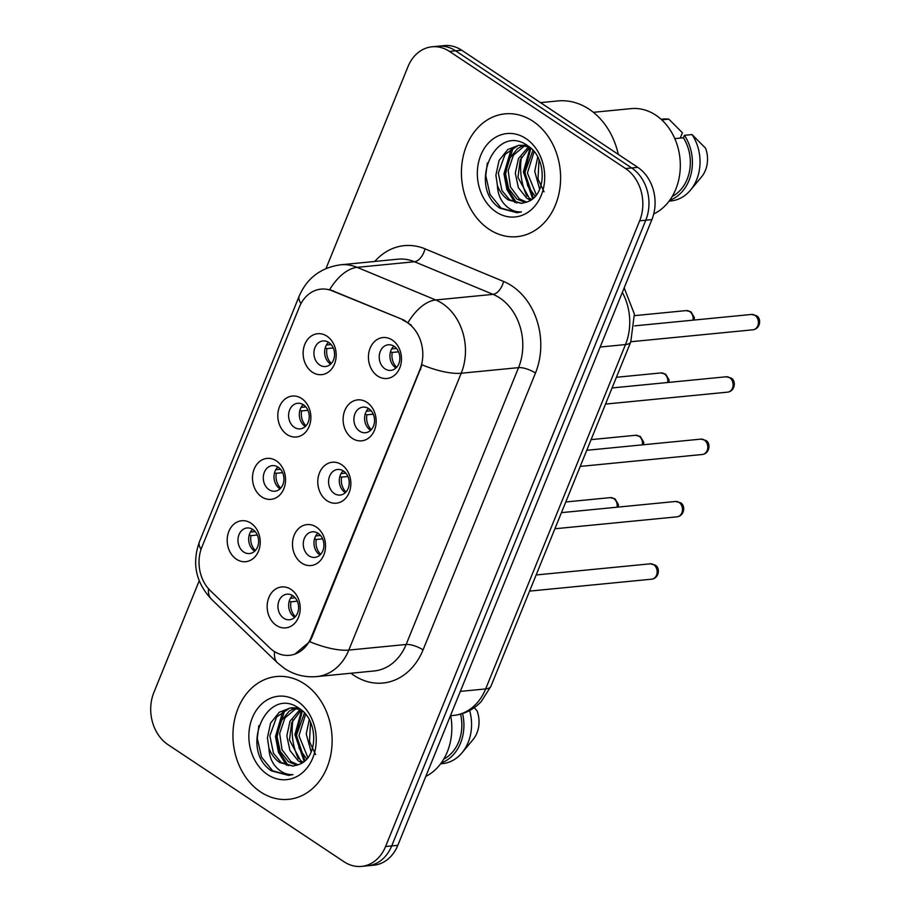 <?xml version="1.0" encoding="UTF-8"?>
<svg xmlns="http://www.w3.org/2000/svg" width="912" height="912" viewBox="0 0 912 912"><rect width="100%" height="100%" fill="white"/><g stroke="black" fill="none" stroke-linecap="round" stroke-linejoin="round"><path stroke-width="1.37" d="M287.029 434.534A20.566 16.484 84.4 0 1 279.517 406.661A20.566 16.484 84.4 0 1 301.655 398.521A20.566 16.484 84.4 0 1 309.168 426.394A20.566 16.484 84.4 0 1 287.029 434.534M303.502 404.825A12.859 10.306 -95.6 0 0 297.677 403.286A12.859 10.306 -95.6 0 0 288.739 413.387A12.859 10.306 -95.6 0 0 294.359 427.329A12.859 10.306 -95.6 0 0 300.173 428.868A12.859 10.306 -95.6 0 0 309.111 418.768A12.859 10.306 -95.6 0 0 303.502 404.825M261.71 496.88A20.566 16.484 84.4 0 1 254.197 469.007A20.566 16.484 84.4 0 1 276.336 460.868A20.566 16.484 84.4 0 1 283.849 488.729A20.566 16.484 84.4 0 1 261.71 496.88M278.183 467.172A12.859 10.306 -95.6 0 0 272.357 465.633A12.859 10.306 -95.6 0 0 263.42 475.733A12.859 10.306 -95.6 0 0 269.04 489.676A12.859 10.306 -95.6 0 0 274.865 491.215A12.859 10.306 -95.6 0 0 283.803 481.114A12.859 10.306 -95.6 0 0 278.183 467.172M236.402 559.216A20.566 16.484 84.4 0 1 228.878 531.354A20.566 16.484 84.4 0 1 251.017 523.214A20.566 16.484 84.4 0 1 258.541 551.076A20.566 16.484 84.4 0 1 236.402 559.216M252.863 529.507A12.859 10.306 -95.6 0 0 247.049 527.968A12.859 10.306 -95.6 0 0 238.112 538.069A12.859 10.306 -95.6 0 0 243.732 552.022A12.859 10.306 -95.6 0 0 249.546 553.561A12.859 10.306 -95.6 0 0 258.484 543.461A12.859 10.306 -95.6 0 0 252.863 529.507M312.349 372.187A20.566 16.484 84.4 0 1 304.825 344.314A20.566 16.484 84.4 0 1 326.963 336.175A20.566 16.484 84.4 0 1 334.487 364.048A20.566 16.484 84.4 0 1 312.349 372.187M328.81 342.479A12.859 10.306 -95.6 0 0 322.996 340.94A12.859 10.306 -95.6 0 0 314.059 351.04A12.859 10.306 -95.6 0 0 319.679 364.982A12.859 10.306 -95.6 0 0 325.493 366.521A12.859 10.306 -95.6 0 0 334.43 356.421A12.859 10.306 -95.6 0 0 328.81 342.479M352.328 438.376A20.566 16.484 84.4 0 1 344.804 410.503A20.566 16.484 84.4 0 1 366.955 402.363A20.566 16.484 84.4 0 1 374.467 430.236A20.566 16.484 84.4 0 1 352.328 438.376M368.79 408.667A12.859 10.306 -95.6 0 0 362.976 407.128A12.859 10.306 -95.6 0 0 354.038 417.229A12.859 10.306 -95.6 0 0 359.659 431.182A12.859 10.306 -95.6 0 0 365.473 432.721A12.859 10.306 -95.6 0 0 374.41 422.621A12.859 10.306 -95.6 0 0 368.79 408.667M327.009 500.722A20.566 16.484 84.4 0 1 319.496 472.849A20.566 16.484 84.4 0 1 341.635 464.71A20.566 16.484 84.4 0 1 349.148 492.583A20.566 16.484 84.4 0 1 327.009 500.722M343.482 471.014A12.859 10.306 -95.6 0 0 337.657 469.475A12.859 10.306 -95.6 0 0 328.719 479.575A12.859 10.306 -95.6 0 0 334.339 493.529A12.859 10.306 -95.6 0 0 340.165 495.068A12.859 10.306 -95.6 0 0 349.091 484.967A12.859 10.306 -95.6 0 0 343.482 471.014M301.69 563.069A20.566 16.484 84.4 0 1 294.177 535.196A20.566 16.484 84.4 0 1 316.316 527.056A20.566 16.484 84.4 0 1 323.84 554.929A20.566 16.484 84.4 0 1 301.69 563.069M318.163 533.36A12.859 10.306 -95.6 0 0 312.337 531.821A12.859 10.306 -95.6 0 0 303.411 541.922A12.859 10.306 -95.6 0 0 309.02 555.864A12.859 10.306 -95.6 0 0 314.845 557.403A12.859 10.306 -95.6 0 0 323.783 547.303A12.859 10.306 -95.6 0 0 318.163 533.36M276.382 625.415A20.566 16.484 84.4 0 1 268.858 597.542A20.566 16.484 84.4 0 1 290.996 589.403A20.566 16.484 84.4 0 1 298.52 617.276A20.566 16.484 84.4 0 1 276.382 625.415M292.843 595.707A12.859 10.306 -95.6 0 0 287.029 594.168A12.859 10.306 -95.6 0 0 278.092 604.268A12.859 10.306 -95.6 0 0 283.712 618.211A12.859 10.306 -95.6 0 0 289.526 619.75A12.859 10.306 -95.6 0 0 298.463 609.649A12.859 10.306 -95.6 0 0 292.843 595.707M377.636 376.029A20.566 16.484 84.4 0 1 370.124 348.167A20.566 16.484 84.4 0 1 392.263 340.028A20.566 16.484 84.4 0 1 399.787 367.889A20.566 16.484 84.4 0 1 377.636 376.029M394.109 346.321A12.859 10.306 -95.6 0 0 388.284 344.782A12.859 10.306 -95.6 0 0 379.358 354.882A12.859 10.306 -95.6 0 0 384.967 368.836A12.859 10.306 -95.6 0 0 390.792 370.375A12.859 10.306 -95.6 0 0 399.73 360.274A12.859 10.306 -95.6 0 0 394.109 346.321M305.349 426.463A12.859 10.306 84.4 0 1 305.064 426.28A12.859 10.306 84.4 0 1 303.217 404.643M280.03 488.809A12.859 10.306 84.4 0 1 279.745 488.627A12.859 10.306 84.4 0 1 277.898 466.99M254.71 551.156A12.859 10.306 84.4 0 1 254.425 550.973A12.859 10.306 84.4 0 1 252.578 529.325M330.657 364.116A12.859 10.306 84.4 0 1 330.372 363.934A12.859 10.306 84.4 0 1 328.525 342.296M370.648 430.316A12.859 10.306 84.4 0 1 370.363 430.133A12.859 10.306 84.4 0 1 368.505 408.485M345.329 492.662A12.859 10.306 84.4 0 1 345.044 492.48A12.859 10.306 84.4 0 1 343.197 470.831M320.009 555.009A12.859 10.306 84.4 0 1 319.724 554.827A12.859 10.306 84.4 0 1 317.878 533.178M294.701 617.344A12.859 10.306 84.4 0 1 294.416 617.162A12.859 10.306 84.4 0 1 292.558 595.525M395.956 367.969A12.859 10.306 84.4 0 1 395.671 367.787A12.859 10.306 84.4 0 1 393.824 346.138M402.716 320.112A34.702 27.827 84.4 0 1 407.242 322.552A34.702 27.827 84.4 0 1 419.93 369.577L311.174 637.42A34.702 27.827 84.4 0 1 289.526 655.306A34.702 27.827 84.4 0 1 269.656 647.805L210.421 590.748A34.702 27.827 84.4 0 1 201.894 547.075L299.375 307.013A34.702 27.827 84.4 0 1 321.024 289.127A34.702 27.827 84.4 0 1 332.207 290.848L403.822 320.009L411.437 325.288M532.95 121.239A61.697 49.465 -95.6 0 0 505.02 113.852A61.697 49.465 -95.6 0 0 462.122 162.325A61.697 49.465 -95.6 0 0 489.083 229.277A61.697 49.465 -95.6 0 0 517.024 236.664A61.697 49.465 -95.6 0 0 559.911 188.191A61.697 49.465 -95.6 0 0 532.95 121.239A61.697 49.465 -95.6 0 0 505.02 113.852A61.697 49.465 -95.6 0 0 462.122 162.325A61.697 49.465 -95.6 0 0 489.083 229.277A61.697 49.465 -95.6 0 0 517.024 236.664A61.697 49.465 -95.6 0 0 559.911 188.191A61.697 49.465 -95.6 0 0 532.95 121.239M304.471 683.92A61.697 49.465 -95.6 0 0 276.53 676.533A61.697 49.465 -95.6 0 0 233.643 725.006A61.697 49.465 -95.6 0 0 260.604 791.958A61.697 49.465 -95.6 0 0 288.545 799.345A61.697 49.465 -95.6 0 0 331.432 750.872A61.697 49.465 -95.6 0 0 304.471 683.92A61.697 49.465 -95.6 0 0 276.53 676.533A61.697 49.465 -95.6 0 0 233.643 725.006A61.697 49.465 -95.6 0 0 260.604 791.958A61.697 49.465 -95.6 0 0 288.545 799.345A61.697 49.465 -95.6 0 0 331.432 750.872A61.697 49.465 -95.6 0 0 304.471 683.92M300.994 303.571A44.984 14.717 22.1 0 1 299.261 295.955C307.105 278.012 320.876 267.626 340.575 264.799A51.414 41.222 84.4 0 1 357.139 267.353L435.708 299.968A51.414 41.222 84.4 0 1 442.423 303.559A51.414 41.222 84.4 0 1 461.21 373.236A44.984 14.717 -157.9 0 1 422.096 364.834L311.927 637.34L309.692 641.672L294.895 654.109M432.026 46.797L444.258 45.6A38.566 30.917 -95.6 0 1 461.711 50.217L637.796 167.363A38.566 30.917 -95.6 0 1 651.886 219.621L397.826 845.321A38.566 30.917 -95.6 0 1 373.772 865.203L367.65 865.807A38.566 30.917 -95.6 0 0 391.704 845.926L645.776 220.225A38.566 30.917 -95.6 0 0 631.685 167.968L455.601 50.81A38.566 30.917 -95.6 0 0 438.136 46.193A38.566 30.917 -95.6 0 1 455.601 50.81L631.685 167.968A38.566 30.917 -95.6 0 1 645.776 220.225L391.704 845.926A38.566 30.917 -95.6 0 1 367.65 865.807L361.54 866.4A38.566 30.917 -95.6 0 0 385.582 846.518L639.654 220.818A38.566 30.917 -95.6 0 0 625.564 168.56L449.479 51.414A38.566 30.917 -95.6 0 0 432.026 46.797A38.566 30.917 -95.6 0 0 407.972 66.679L326.006 268.527M309.692 641.672A44.984 14.717 22.1 0 0 348.806 650.085L461.21 373.236L518.552 367.639A51.414 41.222 -95.6 0 0 499.765 297.962A51.414 41.222 -95.6 0 0 493.05 294.359L414.481 261.744L357.139 267.353A44.984 24.715 112.5 0 0 329.677 289.594L403.822 320.009M199.204 580.819L153.9 692.379A38.566 30.917 -95.6 0 0 167.99 744.637L344.075 861.783A38.566 30.917 -95.6 0 0 361.54 866.4M396.458 348.43L391.681 348.897M393.482 346.48L394.759 346.788M398.567 351.827L392.228 352.442A14.136 11.332 -95.6 0 0 396.629 367.285M392.228 352.442L390.461 351.872M328.183 342.627L329.221 342.969M331.159 344.576L326.382 345.044M333.268 347.974L326.929 348.589A14.136 11.332 -95.6 0 0 331.33 363.443M326.929 348.589L325.162 348.019M371.138 410.776L366.362 411.244M368.163 408.827L369.44 409.135M373.247 414.173L366.92 414.789A14.136 11.332 -95.6 0 0 371.309 429.632M366.92 414.789L365.153 414.219M345.83 473.123L341.054 473.59M342.844 471.173L344.12 471.481M347.939 476.509L341.601 477.136A14.136 11.332 -95.6 0 0 345.99 491.978M341.601 477.136L339.834 476.554M320.511 535.469L315.734 535.925M317.536 533.509L318.812 533.828M322.62 538.855L316.282 539.482A14.136 11.332 -95.6 0 0 320.682 554.325M316.282 539.482L314.515 538.901M295.192 597.805L290.415 598.272M292.216 595.855L293.493 596.174M297.301 601.202L290.974 601.817A14.136 11.332 -95.6 0 0 295.363 616.672M290.974 601.817L289.207 601.247M302.864 404.974L303.901 405.316M305.851 406.923L301.074 407.39M307.96 410.32L301.621 410.936A14.136 11.332 -95.6 0 0 306.01 425.79M301.621 410.936L299.854 410.366M277.556 467.32L278.593 467.662M280.531 469.27L275.755 469.737M282.64 472.667L276.302 473.282A14.136 11.332 -95.6 0 0 280.702 488.137M276.302 473.282L274.535 472.712M252.236 529.667L253.274 529.997M255.212 531.616L250.435 532.084M257.321 535.013L250.982 535.629A14.136 11.332 -95.6 0 0 255.383 550.472M250.982 535.629L249.215 535.059M618.302 154.39A69.415 55.655 -95.6 0 0 589.209 109.258A69.415 55.655 -95.6 0 0 557.779 100.947L540.497 102.634M653.722 213.989A54.629 43.799 -95.6 0 0 680.306 166.782A54.629 43.799 -95.6 0 0 655.819 115.174A54.629 43.799 -95.6 0 0 631.081 108.631L593.393 112.313M539.665 189.286L534.728 171.308L537.715 157.012M544.076 191.828L538 179.026L539.015 159.634M535.219 196.308L527.74 185.945L525.016 172.254L532.95 150.309M536.359 194.929L527.432 173.052L534.079 151.62M530.453 200.332L526.669 198.155L518.381 187.701L515.303 173.212L518.472 158.54L528.641 146.672M531.673 199.511L529.097 197.915L517.959 177.338L520.216 159.885L529.804 147.311M525.449 202.601L516.956 199.112L508.668 188.647L505.59 174.158L508.759 159.497L517.549 148.565L523.613 145.396M524.799 145.031L526.099 144.712M526.68 202.156L519.384 198.873L510.492 187.017L508.155 170.715L513.422 155.234L524.867 145.601M497.382 185.353C499.742 191.714 503.39 196.582 508.337 199.945L521.493 203.422L527.729 201.7C546.79 195.111 547.097 157.765 528.094 146.011C495.832 121.741 468.141 184.942 498.385 207.104L499.936 208.198L517.093 212.735L521.425 211.915C515.018 212.245 509.284 209.612 504.222 203.992C499.981 199.158 497.701 192.945 497.382 185.353L495.889 175.104L499.058 160.444L507.836 149.511L518.7 145.316L529.359 146.957M521.721 203.399L509.671 199.819L501.942 190.574L498.328 173.063L505.088 154.299L517.879 145.658M518.7 145.316L527.09 145.327M525.916 138.567A41.906 33.607 -95.6 0 0 480.806 155.154A41.906 33.607 -95.6 0 0 496.117 211.949A41.906 33.607 -95.6 0 0 541.238 195.362A41.906 33.607 -95.6 0 0 525.916 138.567M680.261 138.077L682.415 132.787L668.861 119.153A41.131 32.98 -95.6 0 0 662.978 119.073L661.086 119.255M661.736 119.848L668.861 119.153M672.235 196.422A38.566 30.917 -95.6 0 0 683.384 137.769L674.8 138.613M521.447 157.172A54.629 43.799 -95.6 0 0 526.931 196.148M669.089 201.13L670.981 200.948A41.131 32.98 -95.6 0 0 690.452 190.163L701.522 176.917A25.707 20.611 -95.6 0 0 705.58 148.2L692.026 134.566L684.388 135.307L683.384 137.769M690.452 190.163A41.131 32.98 -95.6 0 0 692.026 134.566M669.739 200.252A41.131 32.98 -95.6 0 0 684.388 135.307M517.457 212.701L501.076 208.084L490.029 194.473L485.765 175.606L487.339 162.929M516.751 203.057L508.303 189.935L505.18 173.702L513.262 147.425M533.429 198.098L524.605 171.809L530.864 148.223M514.915 202.544L506.912 189.582L503.971 173.827L511.336 148.553M532.665 198.77L523.385 171.923L530.123 147.584M425.813 776.397A54.629 43.799 -95.6 0 0 450.71 715.715M311.186 751.967L306.238 733.989L309.236 719.693M315.598 754.509L309.521 741.707L310.536 722.315M306.74 758.989L299.261 748.627L296.537 734.935L304.471 712.99M307.88 757.61L298.954 735.733L305.6 714.301M301.975 763.013L298.178 760.836L289.902 750.382L286.824 735.893L289.993 721.221L300.162 709.354M303.194 762.193L300.607 760.597L289.48 740.02L291.737 722.566L301.313 709.992M296.97 765.282L288.477 761.794L280.189 751.328L277.111 736.839L280.28 722.167L289.058 711.246L295.135 708.077M296.309 707.712L297.62 707.393M298.201 764.837L290.905 761.554L282.013 749.698L279.676 733.396L284.943 717.915L296.389 708.282M268.903 748.034C271.263 754.395 274.911 759.263 279.859 762.626L293.014 766.103L299.25 764.381C318.311 757.781 318.607 720.446 299.615 708.692C267.353 684.422 239.662 747.623 269.906 769.785L271.457 770.879L288.614 775.417L292.946 774.596C286.539 774.926 280.805 772.282 275.732 766.673C271.502 761.839 269.222 755.626 268.903 748.034L267.41 737.785L270.568 723.125L279.357 712.192L290.221 707.997L300.88 709.639M293.242 766.08L281.192 762.5L273.463 753.255L269.849 735.745L276.61 716.98L289.4 708.339M292.672 707.769L298.612 708.008M297.437 701.248A41.906 33.607 -95.6 0 0 252.316 717.835A41.906 33.607 -95.6 0 0 267.638 774.63A41.906 33.607 -95.6 0 0 312.759 758.043A41.906 33.607 -95.6 0 0 297.437 701.248M443.745 759.103A38.566 30.917 -95.6 0 0 460.583 714.142M292.969 719.853A54.629 43.799 -95.6 0 0 298.452 758.83M440.61 763.811L442.502 763.629A41.131 32.98 -95.6 0 0 461.974 752.845L473.043 739.598A25.707 20.611 -95.6 0 0 477.101 710.881L474.251 707.666M461.974 752.845A41.131 32.98 -95.6 0 0 469.634 710.528M441.248 762.934A41.131 32.98 -95.6 0 0 462.578 713.549M288.967 775.382L272.585 770.765L261.539 757.154L257.287 738.287L258.86 725.61M288.272 765.738L279.824 752.617L276.701 736.383L284.783 710.106M304.95 760.779L296.115 734.491L302.385 710.904M286.436 765.225L278.434 752.263L275.492 736.497L282.845 711.235M304.175 761.452L294.907 734.605L301.644 710.266M311.174 637.42L311.927 637.34M332.207 290.848L333.313 290.734M419.93 369.577L420.683 369.508M423.054 649.891A12.859 4.207 22.1 0 0 406.136 644.476L518.552 367.639A12.859 4.207 22.1 0 1 535.469 373.054L423.054 649.891A64.273 51.528 84.4 0 1 353.867 675.336A64.273 51.528 84.4 0 1 350.949 673.238M374.08 670.981A51.414 41.222 -95.6 0 0 406.136 644.476L348.806 650.085A51.414 41.222 84.4 0 1 316.738 676.59L374.08 670.981M408.109 322.426A44.984 24.715 112.5 0 1 435.708 299.968L493.05 294.359A12.859 7.057 -67.5 0 0 503.584 281.455A64.273 51.528 84.4 0 1 535.469 373.054M201.062 549.32A44.984 14.717 -157.9 0 1 199.409 541.842L299.261 295.955M208.517 588.753A44.984 19.597 133.9 0 0 211.47 599.252C195.784 582.46 191.771 563.331 199.409 541.842M274.592 651.658A44.984 19.597 133.9 0 0 277.465 662.83L211.47 599.252M374.786 261.448A64.273 51.528 84.4 0 1 425.015 248.839L503.584 281.455M385.582 846.518L397.826 845.321M639.654 220.818L651.886 219.621M625.564 168.56L637.796 167.363M449.479 51.414L461.711 50.217M425.015 248.839A12.859 7.057 -67.5 0 1 414.481 261.744A51.414 41.222 -95.6 0 0 397.906 259.19L340.575 264.799M460.321 691.399L485.663 688.925A25.707 8.413 22.1 0 0 490.941 686.257L481.251 701.556C473.624 709.593 464.413 714.221 453.595 715.43A51.414 41.222 -95.6 0 0 485.663 688.925L625.495 344.554A51.414 41.222 -95.6 0 0 622.337 292.41M600.153 347.039L625.495 344.554A25.707 8.413 22.1 0 0 630.773 341.897L490.941 686.257M754.976 315.37A7.718 6.179 -95.6 0 0 751.477 314.446L756.242 315.643C761.463 317.752 760.825 328.776 752.981 329.791A7.718 6.179 -95.6 0 0 758.339 323.737A7.718 6.179 -95.6 0 0 754.976 315.37M693.006 320.158A7.718 6.179 -95.6 0 0 689.677 311.516A7.718 6.179 -95.6 0 0 686.177 310.593L634.547 315.643M729.657 377.705A7.718 6.179 -95.6 0 0 726.169 376.781L730.934 377.99C736.155 380.099 735.505 391.123 727.662 392.137A7.718 6.179 -95.6 0 0 733.031 386.072A7.718 6.179 -95.6 0 0 729.657 377.705M704.338 440.051A7.718 6.179 -95.6 0 0 700.849 439.128L705.614 440.325C710.836 442.434 710.197 453.469 702.354 454.484A7.718 6.179 -95.6 0 0 707.712 448.419A7.718 6.179 -95.6 0 0 704.338 440.051M679.03 502.398A7.718 6.179 -95.6 0 0 675.53 501.475L680.295 502.672C685.516 504.781 684.878 515.816 677.035 516.83A7.718 6.179 -95.6 0 0 682.393 510.766A7.718 6.179 -95.6 0 0 679.03 502.398M653.71 564.745A7.718 6.179 -95.6 0 0 650.222 563.821L654.987 565.018C660.208 567.127 659.558 578.162 651.715 579.177A7.718 6.179 -95.6 0 0 657.085 573.112A7.718 6.179 -95.6 0 0 653.71 564.745M667.687 382.504A7.718 6.179 -95.6 0 0 664.358 373.863A7.718 6.179 -95.6 0 0 660.869 372.94L616.409 377.283M642.367 444.851A7.718 6.179 -95.6 0 0 639.038 436.21A7.718 6.179 -95.6 0 0 635.55 435.286L591.09 439.63M617.059 507.197A7.718 6.179 -95.6 0 0 613.73 498.556A7.718 6.179 -95.6 0 0 610.231 497.633L565.771 501.976M277.465 662.83L284.533 668.496C294.291 674.891 305.03 677.593 316.738 676.59M624.173 287.884L634.364 314.024L630.773 341.897M453.595 715.43L450.437 715.738M751.477 314.446L634.581 325.869M752.981 329.791L630.842 341.738M694.203 320.044L694.351 317.513L690.954 311.79L686.177 310.593M726.169 376.781L612.077 387.942M727.662 392.137L605.522 404.084M700.849 439.128L586.758 450.289M702.354 454.484L580.214 466.42M675.53 501.475L561.45 512.635M677.035 516.83L554.895 528.766M650.222 563.821L536.131 574.97M651.715 579.177L529.576 591.113M668.895 382.39L669.032 379.859L665.635 374.137L660.869 372.94M643.576 444.725L643.724 442.195L640.315 436.483L635.55 435.286M618.256 507.072L618.404 504.541L615.007 498.83L610.231 497.633M292.661 707.758L290.221 707.997"/></g></svg>
